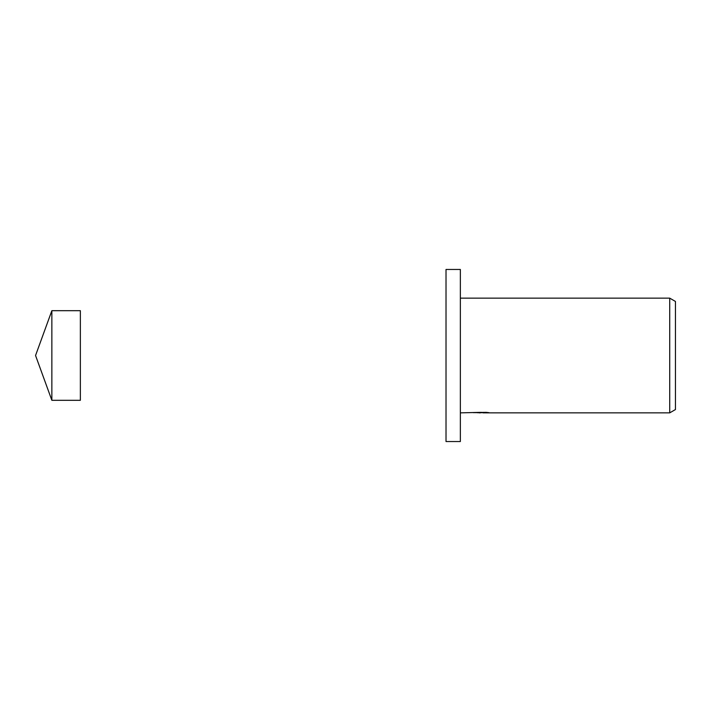 <?xml version="1.0" encoding="UTF-8"?>
<svg xmlns="http://www.w3.org/2000/svg" width="711" height="711" viewBox="0 0 711 711"><rect width="100%" height="100%" fill="white"/><g stroke="black" fill="none" stroke-linecap="round" stroke-linejoin="round"><path stroke-width="1.07" d="M35.55 355.5L51.859 400.311L80.361 400.311L80.361 310.689L51.859 310.689L35.55 355.5M51.859 400.311L51.859 310.689M460.355 441.54L446.019 441.54L446.019 269.46L460.355 269.46L460.355 441.54M483.071 412.673L477.437 412.744M480.432 412.86L479.214 412.86M669.718 412.86L669.718 298.14L675.45 301.455L675.45 409.545L669.718 412.86L483.169 412.86L483.071 412.344M460.355 298.14L669.718 298.14M481.463 412.344L460.355 412.86M481.463 412.638L473.215 412.638L486.084 412.344L489.035 412.673L483.071 412.851"/></g></svg>
